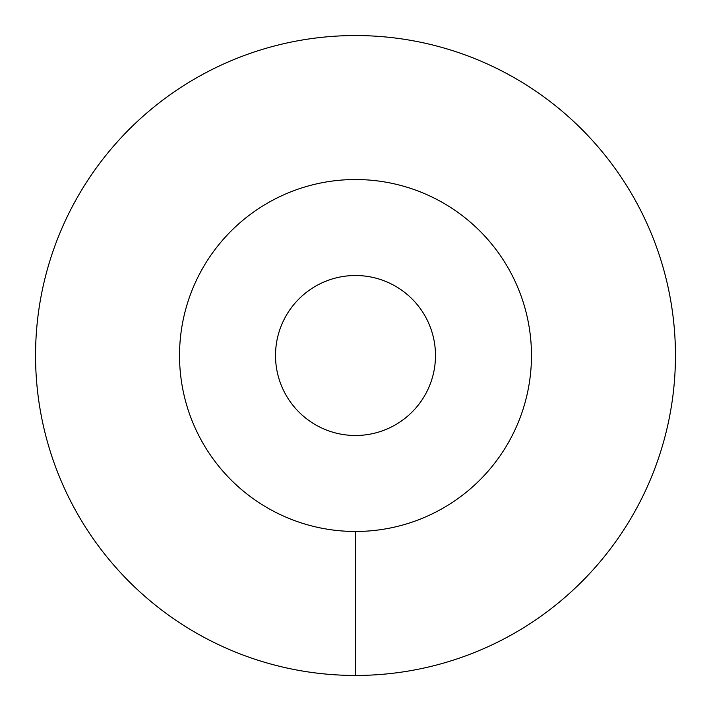 <?xml version="1.0" encoding="UTF-8"?>
<svg xmlns="http://www.w3.org/2000/svg" width="711" height="711" viewBox="0 0 711 711"><rect width="100%" height="100%" fill="white"/><g stroke="black" fill="none" stroke-linecap="round" stroke-linejoin="round"><path stroke-width="0.53" stroke-dasharray="3.56 2.67" d="M179.528 355.5A175.972 175.972 0 0 0 355.5 531.472A175.972 175.972 0 0 0 531.472 355.5A175.972 175.972 0 0 0 355.5 179.528A175.972 175.972 0 0 0 179.528 355.5M275.512 355.5A79.987 79.987 0 0 0 355.5 435.488A79.987 79.987 0 0 0 435.488 355.5A79.987 79.987 0 0 0 355.5 275.512A79.987 79.987 0 0 0 275.512 355.5M355.5 675.45A319.95 319.95 0 0 0 675.45 355.5A319.95 319.95 0 0 0 355.5 35.55A319.95 319.95 0 0 0 35.55 355.5A319.95 319.95 0 0 0 355.5 675.45L355.5 531.472A175.972 175.972 0 0 0 531.472 355.5A175.972 175.972 0 0 0 355.5 179.528A175.972 175.972 0 0 0 179.528 355.5A175.972 175.972 0 0 0 355.5 531.472"/><path stroke-width="1.07" d="M179.528 355.5A175.972 175.972 0 0 0 355.5 531.472A175.972 175.972 0 0 0 531.472 355.5A175.972 175.972 0 0 0 355.5 179.528A175.972 175.972 0 0 0 179.528 355.5M275.512 355.5A79.987 79.987 0 0 1 355.5 275.512A79.987 79.987 0 0 1 435.488 355.5A79.987 79.987 0 0 1 355.5 435.488A79.987 79.987 0 0 1 275.512 355.5M355.5 675.45A319.95 319.95 0 0 0 675.45 355.5A319.95 319.95 0 0 0 355.5 35.55A319.95 319.95 0 0 0 35.55 355.5A319.95 319.95 0 0 0 355.5 675.45L355.5 531.472A175.972 175.972 0 0 1 179.528 355.5A175.972 175.972 0 0 1 355.5 179.528A175.972 175.972 0 0 1 531.472 355.5A175.972 175.972 0 0 1 355.5 531.472"/></g></svg>
